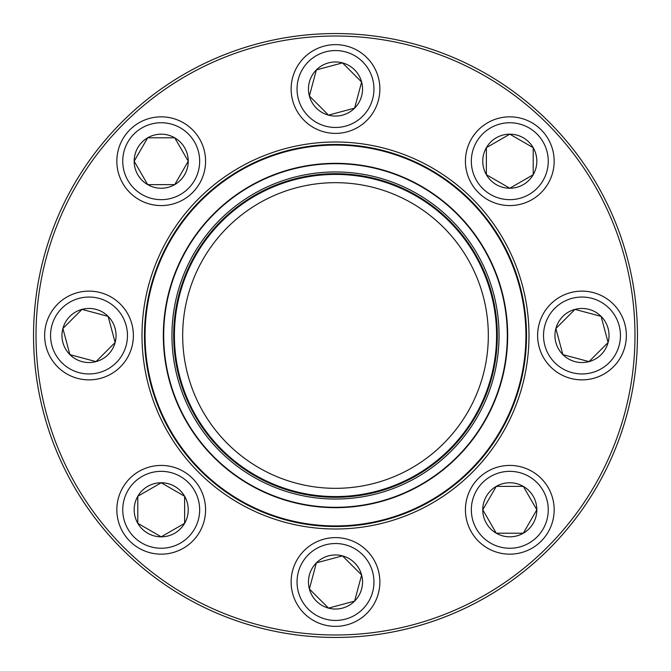 <?xml version="1.0" encoding="UTF-8"?>
<svg xmlns="http://www.w3.org/2000/svg" width="671" height="671" viewBox="0 0 671 671"><rect width="100%" height="100%" fill="white"/><g stroke="black" fill="none" stroke-linecap="round" stroke-linejoin="round"><path stroke-width="1.01" d="M637.45 335.5A301.95 301.95 0 0 1 184.525 596.997A301.95 301.95 0 0 1 184.525 74.003A301.95 301.95 0 0 1 637.45 335.5M634.984 335.5A299.484 299.484 0 0 0 185.758 76.142A299.484 299.484 0 0 0 185.758 594.858A299.484 299.484 0 0 0 634.984 335.5M528.991 335.5A193.491 193.491 0 0 1 238.75 503.074A193.491 193.491 0 0 1 238.75 167.926A193.491 193.491 0 0 1 528.991 335.5M526.534 335.5A191.034 191.034 0 0 0 239.983 170.065A191.034 191.034 0 0 0 239.983 500.935A191.034 191.034 0 0 0 526.534 335.5M482.759 509.792A27.041 27.041 0 0 1 523.313 486.374A27.041 27.041 0 0 1 523.313 533.21A27.041 27.041 0 0 1 482.759 509.792L496.272 486.374L523.313 486.374L536.834 509.792L523.313 533.21L496.272 533.21L482.759 509.792L496.272 533.21L523.313 533.21L536.834 509.792L523.313 486.374L496.272 486.374L482.759 509.792M554.162 509.792A44.37 44.37 0 0 0 509.792 465.422A44.37 44.37 0 0 0 465.422 509.792A44.37 44.37 0 0 1 509.792 465.422A44.37 44.37 0 0 1 554.162 509.792A44.37 44.37 0 0 1 487.607 548.215A44.37 44.37 0 0 1 487.607 471.369A44.37 44.37 0 0 1 554.162 509.792A44.37 44.37 0 0 1 487.607 548.215A44.37 44.37 0 0 1 487.607 471.369A44.37 44.37 0 0 1 554.162 509.792M149.616 376.783A190.413 190.413 0 0 1 392.686 153.877A190.413 190.413 0 0 1 464.198 475.84A190.413 190.413 0 0 1 149.616 376.783M175.844 370.962A163.548 163.548 0 0 1 384.617 179.501A163.548 163.548 0 0 1 446.039 456.037A163.548 163.548 0 0 1 175.844 370.962M177.53 370.585A161.82 161.82 0 0 1 384.097 181.153A161.82 161.82 0 0 1 444.873 454.762A161.82 161.82 0 0 1 177.53 370.585M178.251 370.426A161.082 161.082 0 0 1 383.879 181.858A161.082 161.082 0 0 1 444.37 454.217A161.082 161.082 0 0 1 178.251 370.426M186.312 368.639A152.82 152.82 0 0 1 381.396 189.734A152.82 152.82 0 0 1 438.792 448.136A152.82 152.82 0 0 1 186.312 368.639M167.423 372.833A172.17 172.17 0 0 1 298.167 167.423A172.17 172.17 0 0 1 503.577 298.167A172.17 172.17 0 0 1 372.833 503.577A172.17 172.17 0 0 1 167.423 372.833A172.17 172.17 0 0 1 298.167 167.423A172.17 172.17 0 0 1 503.577 298.167A172.17 172.17 0 0 1 372.833 503.577A172.17 172.17 0 0 1 167.423 372.833M121.988 121.988A301.95 301.95 0 0 1 627.159 257.354A301.95 301.95 0 0 1 257.354 627.159A301.95 301.95 0 0 1 121.988 121.988M562.868 354.624A27.041 27.041 0 0 1 574.988 309.381A27.041 27.041 0 0 1 608.111 342.495A27.041 27.041 0 0 1 562.868 354.624L555.873 328.505L574.988 309.381L601.107 316.376L608.111 342.495L588.987 361.619L562.868 354.624L588.987 361.619L608.111 342.495L601.107 316.376L574.988 309.381L555.873 328.505L562.868 354.624M613.361 304.131A44.37 44.37 0 0 0 550.614 304.131A44.37 44.37 0 0 0 550.614 366.869A44.37 44.37 0 0 0 613.361 366.869A44.37 44.37 0 0 0 613.361 304.131A44.37 44.37 0 0 1 593.474 378.36A44.37 44.37 0 0 1 539.132 324.018A44.37 44.37 0 0 1 613.361 304.131A44.37 44.37 0 0 1 593.474 378.36A44.37 44.37 0 0 1 539.132 324.018A44.37 44.37 0 0 1 613.361 304.131A44.37 44.37 0 0 0 550.614 304.131A44.37 44.37 0 0 0 550.614 366.869A44.37 44.37 0 0 0 613.361 366.869A44.37 44.37 0 0 0 613.361 304.131M509.792 188.241A27.041 27.041 0 0 1 486.374 147.687A27.041 27.041 0 0 1 533.21 147.687A27.041 27.041 0 0 1 509.792 188.241L486.374 174.728L486.374 147.687L509.792 134.166L533.21 147.687L533.21 174.728L509.792 188.241L533.21 174.728L533.21 147.687L509.792 134.166L486.374 147.687L486.374 174.728L509.792 188.241M509.792 116.838A44.37 44.37 0 0 0 465.422 161.208A44.37 44.37 0 0 0 509.792 205.578A44.37 44.37 0 0 1 465.422 161.208A44.37 44.37 0 0 1 509.792 116.838A44.37 44.37 0 0 1 548.215 183.393A44.37 44.37 0 0 1 471.369 183.393A44.37 44.37 0 0 1 509.792 116.838A44.37 44.37 0 0 1 548.215 183.393A44.37 44.37 0 0 1 471.369 183.393A44.37 44.37 0 0 1 509.792 116.838M354.624 108.132A27.041 27.041 0 0 1 309.381 96.012A27.041 27.041 0 0 1 342.495 62.889A27.041 27.041 0 0 1 354.624 108.132L328.505 115.127L309.381 96.012L316.376 69.893L342.495 62.889L361.619 82.013L354.624 108.132L361.619 82.013L342.495 62.889L316.376 69.893L309.381 96.012L328.505 115.127L354.624 108.132M304.131 57.639A44.37 44.37 0 0 1 378.36 77.526A44.37 44.37 0 0 1 324.018 131.868A44.37 44.37 0 0 1 304.131 57.639A44.37 44.37 0 0 1 378.36 77.526A44.37 44.37 0 0 1 324.018 131.868A44.37 44.37 0 0 1 304.131 57.639M188.241 161.208A27.041 27.041 0 0 1 147.687 184.626A27.041 27.041 0 0 1 147.687 137.79A27.041 27.041 0 0 1 188.241 161.208L174.728 184.626L147.687 184.626L134.166 161.208L147.687 137.79L174.728 137.79L188.241 161.208L174.728 137.79L147.687 137.79L134.166 161.208L147.687 184.626L174.728 184.626L188.241 161.208M116.838 161.208A44.37 44.37 0 0 0 161.208 205.578A44.37 44.37 0 0 0 205.578 161.208A44.37 44.37 0 0 1 161.208 205.578A44.37 44.37 0 0 1 116.838 161.208A44.37 44.37 0 0 1 183.393 122.785A44.37 44.37 0 0 1 183.393 199.631A44.37 44.37 0 0 1 116.838 161.208A44.37 44.37 0 0 1 183.393 122.785A44.37 44.37 0 0 1 183.393 199.631A44.37 44.37 0 0 1 116.838 161.208M108.132 316.376A27.041 27.041 0 0 1 96.012 361.619A27.041 27.041 0 0 1 62.889 328.505A27.041 27.041 0 0 1 108.132 316.376L115.127 342.495L96.012 361.619L69.893 354.624L62.889 328.505L82.013 309.381L108.132 316.376L82.013 309.381L62.889 328.505L69.893 354.624L96.012 361.619L115.127 342.495L108.132 316.376M57.639 366.869A44.37 44.37 0 0 0 120.386 366.869A44.37 44.37 0 0 0 120.386 304.131A44.37 44.37 0 0 1 120.386 366.869A44.37 44.37 0 0 1 57.639 366.869A44.37 44.37 0 0 1 77.526 292.64A44.37 44.37 0 0 1 131.868 346.982A44.37 44.37 0 0 1 57.639 366.869A44.37 44.37 0 0 1 77.526 292.64A44.37 44.37 0 0 1 131.868 346.982A44.37 44.37 0 0 1 57.639 366.869M161.208 482.759A27.041 27.041 0 0 1 184.626 523.313A27.041 27.041 0 0 1 137.79 523.313A27.041 27.041 0 0 1 161.208 482.759L184.626 496.272L184.626 523.313L161.208 536.834L137.79 523.313L137.79 496.272L161.208 482.759L137.79 496.272L137.79 523.313L161.208 536.834L184.626 523.313L184.626 496.272L161.208 482.759M161.208 554.162A44.37 44.37 0 0 0 205.578 509.792A44.37 44.37 0 0 0 161.208 465.422A44.37 44.37 0 0 1 205.578 509.792A44.37 44.37 0 0 1 161.208 554.162A44.37 44.37 0 0 1 122.785 487.607A44.37 44.37 0 0 1 199.631 487.607A44.37 44.37 0 0 1 161.208 554.162A44.37 44.37 0 0 1 122.785 487.607A44.37 44.37 0 0 1 199.631 487.607A44.37 44.37 0 0 1 161.208 554.162M316.376 562.868A27.041 27.041 0 0 1 361.619 574.988A27.041 27.041 0 0 1 328.505 608.111A27.041 27.041 0 0 1 316.376 562.868L342.495 555.873L361.619 574.988L354.624 601.107L328.505 608.111L309.381 588.987L316.376 562.868L309.381 588.987L328.505 608.111L354.624 601.107L361.619 574.988L342.495 555.873L316.376 562.868M366.869 613.361A44.37 44.37 0 0 1 292.64 593.474A44.37 44.37 0 0 1 346.982 539.132A44.37 44.37 0 0 1 366.869 613.361A44.37 44.37 0 0 1 292.64 593.474A44.37 44.37 0 0 1 346.982 539.132A44.37 44.37 0 0 1 366.869 613.361M548.249 509.792A38.448 38.448 0 0 0 490.568 476.494A38.448 38.448 0 0 0 490.568 543.099A38.448 38.448 0 0 0 548.249 509.792M503.216 298.251A171.801 171.801 0 0 0 298.251 167.784A171.801 171.801 0 0 0 167.784 372.749A171.801 171.801 0 0 0 372.749 503.216A171.801 171.801 0 0 0 503.216 298.251M609.176 308.308A38.448 38.448 0 0 0 544.844 325.544A38.448 38.448 0 0 0 591.939 372.64A38.448 38.448 0 0 0 609.176 308.308M509.792 122.751A38.448 38.448 0 0 0 476.494 180.432A38.448 38.448 0 0 0 543.099 180.432A38.448 38.448 0 0 0 509.792 122.751M308.308 61.824A38.448 38.448 0 0 0 325.544 126.156A38.448 38.448 0 0 0 372.64 79.061A38.448 38.448 0 0 0 308.308 61.824M122.751 161.208A38.448 38.448 0 0 0 180.432 194.506A38.448 38.448 0 0 0 180.432 127.901A38.448 38.448 0 0 0 122.751 161.208M61.824 362.692A38.448 38.448 0 0 0 126.156 345.456A38.448 38.448 0 0 0 79.061 298.36A38.448 38.448 0 0 0 61.824 362.692M161.208 548.249A38.448 38.448 0 0 0 194.506 490.568A38.448 38.448 0 0 0 127.901 490.568A38.448 38.448 0 0 0 161.208 548.249M362.692 609.176A38.448 38.448 0 0 0 345.456 544.844A38.448 38.448 0 0 0 298.36 591.939A38.448 38.448 0 0 0 362.692 609.176"/></g></svg>
